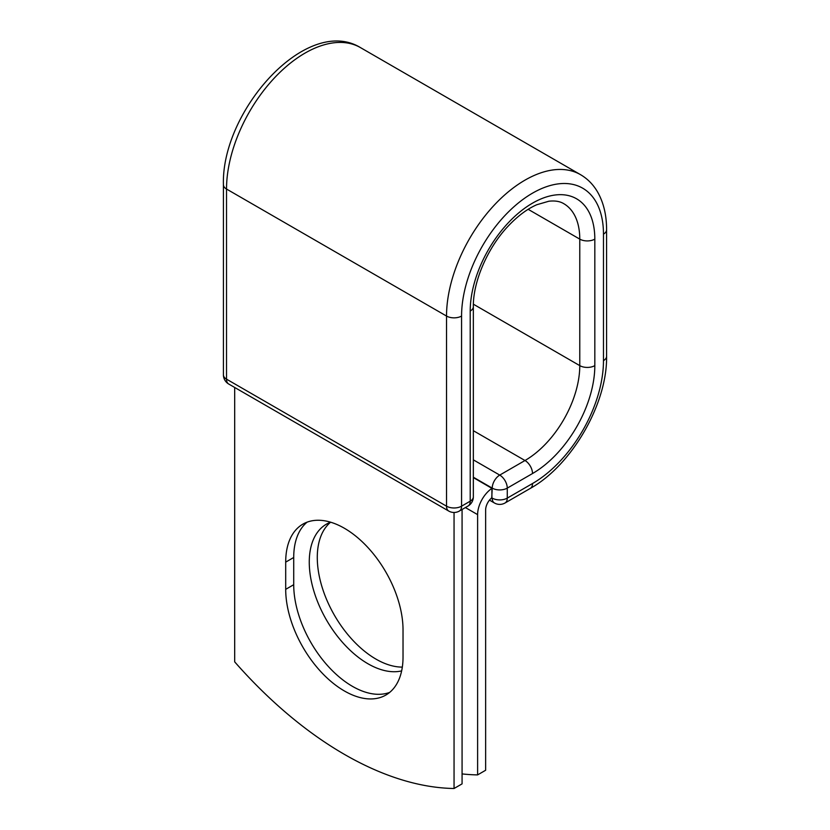 <?xml version="1.0" encoding="UTF-8"?>
<svg xmlns="http://www.w3.org/2000/svg" width="830" height="830" viewBox="0 0 830 830"><rect width="100%" height="100%" fill="white"/><g stroke="black" fill="none" stroke-linecap="round" stroke-linejoin="round"><path stroke-width="1.25" d="M344.367 690.954A82.969 47.901 -120 0 0 385.846 695.063A82.969 47.901 -120 0 0 403.027 657.08L403.027 629.866A82.969 47.901 -120 0 0 366.819 546.368A82.969 47.901 -120 0 0 302.877 524.145A82.969 47.901 -120 0 0 285.696 562.128L285.696 589.341A82.969 47.901 -120 0 0 344.367 690.954M307.09 522.163A82.969 47.901 -120 0 0 293.716 557.49L293.716 584.704A82.969 47.901 -120 0 0 352.387 686.317A82.969 47.901 -120 0 0 389.664 692.407M402.332 667.102A82.969 47.901 60 0 1 375.949 659.103A82.969 47.901 60 0 1 322.912 589.705A82.969 47.901 60 0 1 330.61 522.205M401.647 670.899A82.969 47.901 60 0 1 367.929 663.741A82.969 47.901 60 0 1 313.73 590.628A82.969 47.901 60 0 1 326.449 524.145A82.969 47.901 60 0 1 330.579 522.195M462.071 773.913A354.555 204.709 -120 0 0 477.613 774.898L477.613 514.621A22.12 12.772 -60 0 1 491.91 488.372L491.91 497.71A10.78 6.225 -60 0 0 485.633 509.983L485.633 770.261L477.613 774.898M491.91 488.372L473.339 477.582M454.052 512.473L454.052 788.5L462.071 783.873L462.071 509.485M454.052 788.5A354.555 204.709 60 0 1 234.683 661.852L234.683 387.465M477.613 514.621L465.402 507.566M491.744 497.834L492.221 488.123L473.339 477.219M532.518 483.527L507.265 498.114A10.634 6.142 60 0 1 505.055 502.98L530.318 488.393A10.634 6.142 -120 0 0 532.518 483.527A100.337 57.934 -60 0 0 603.472 360.635A10.634 6.142 180 0 0 606.585 356.298C607.394 403.66 571.746 465.412 530.318 488.393M594.82 239.123A10.634 6.142 180 0 1 579.776 239.123A77.47 44.727 -60 0 0 563.736 203.651C559.96 201.348 555.011 200.538 548.879 201.223L536.854 204.709C527.455 208.797 518.065 215.748 508.686 225.573C487.677 247.34 472.934 281.847 473.339 306.716A10.634 6.142 0 0 1 470.216 311.063A88.105 50.869 -60 0 1 532.518 203.153A88.105 50.869 -60 0 1 594.82 239.123L594.82 365.625A88.105 50.869 -60 0 1 532.518 473.536A10.634 6.142 -120 0 0 524.996 460.515L499.743 475.092A10.634 6.142 60 0 1 507.265 488.123L507.265 498.114A10.634 6.142 180 0 1 492.221 498.114A10.634 6.142 120 0 0 494.421 502.98A10.634 10.634 0 0 0 505.055 502.98M532.518 473.536L507.265 488.123A10.634 6.142 180 0 1 492.221 488.123A10.634 6.142 120 0 1 499.743 475.092L473.339 459.851M594.82 365.625A10.634 6.142 180 0 1 579.776 365.625A77.47 44.727 -60 0 1 524.996 460.515L473.339 430.687M528.16 209.316L579.776 239.123L579.776 365.625L473.38 304.195M606.585 356.298L606.585 229.786A10.634 6.142 180 0 1 603.472 234.122L603.472 360.635M223.415 184.696A10.634 6.142 0 0 0 226.528 189.043A110.971 64.076 -60 0 1 274.969 77.356A110.971 64.076 -60 0 1 360.49 47.621C306.83 14.795 221.247 110.608 223.415 184.696L223.415 374.818A10.634 6.142 0 0 0 226.528 379.165L446.53 506.176A10.634 6.142 0 0 0 461.573 506.176L470.216 501.185A10.634 6.142 0 0 0 473.339 496.838L473.339 306.716M223.415 374.818A10.634 10.634 0 0 0 228.727 384.031A10.634 6.142 120 0 1 226.528 379.165L226.528 189.043L446.53 316.054A110.971 64.076 -60 0 1 494.971 204.367A110.971 64.076 -60 0 1 580.481 174.642L360.49 47.621M228.727 384.031L448.729 511.052A10.634 6.142 120 0 1 446.53 506.176L446.53 316.054A10.634 6.142 0 0 0 461.573 316.054A100.337 57.934 -60 0 1 532.518 193.162A100.337 57.934 -60 0 1 603.472 234.122M461.573 316.054L461.573 506.176A10.634 6.142 -120 0 1 459.364 511.052L468.016 506.051A10.634 6.142 -120 0 0 470.216 501.185L470.216 311.063M293.716 557.49L285.696 562.128M293.716 584.704L285.696 589.341M606.585 229.786C606.616 215.333 603.659 202.821 597.725 192.249C593.388 184.696 587.65 178.824 580.481 174.642M489.482 500.127L494.421 502.98M468.016 506.051A10.634 10.634 0 0 0 473.339 496.838M448.729 511.052A10.634 10.634 0 0 0 459.364 511.052"/></g></svg>
